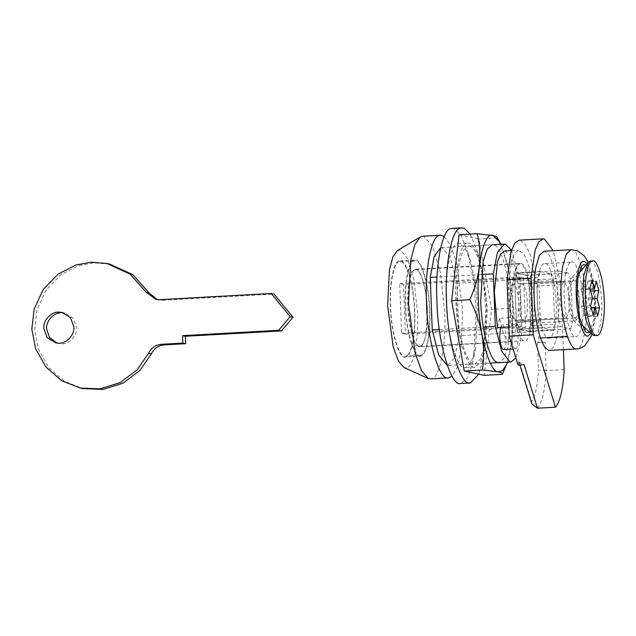 <?xml version="1.0" encoding="UTF-8"?>
<svg xmlns="http://www.w3.org/2000/svg" width="636" height="636" viewBox="0 0 636 636"><rect width="100%" height="100%" fill="white"/><g stroke="black" fill="none" stroke-linecap="round" stroke-linejoin="round"><path stroke-width="0.48" stroke-dasharray="3.18 2.39" d="M575.008 321.069L573.513 320.409L569.975 312.006L568.242 298.165L568.743 286.073L571.176 278.457L572.48 277.646C575.19 276.231 579.078 289.118 579.245 300.55C579.452 312.681 578.045 319.518 575.008 321.069M585.684 265.22L591.496 278.035L594.406 300.558L593.515 320.282L589.397 331.96M571.215 262.199C575.898 258.86 582.878 281.152 583.172 301.4C584.214 318.898 580.334 337.883 575.747 336.579C571.112 338.614 564.601 316.617 564.315 297.314C563.353 280.683 566.787 262.119 571.215 262.199L544.185 263.709C548.868 260.363 555.848 282.654 556.142 302.903C557.184 320.401 553.304 339.385 548.717 338.09C544.082 340.117 537.571 318.119 537.285 298.817C536.323 282.185 539.757 263.622 544.185 263.709M548.717 338.09L575.747 336.579M543.955 251.228L544.813 251.3L549.576 255.783L554.258 267.74L559.29 303.587L557.247 336.484L553.733 346.962L549.48 350.492M467.412 243.119L470.107 243.365L475.275 248.811L480.355 261.213L487.351 308.444L485.173 347.63L480.689 362.17L474.965 367.091C467.237 370.47 456.386 333.813 455.909 301.639C454.303 273.917 460.035 242.976 467.412 243.119L458.564 243.54L459.637 243.628L465.194 248.573L470.743 261.746L475.895 286.979L477.739 308.977L475.561 348.17L471.077 362.703L465.353 367.624C457.634 371.003 446.774 334.345 446.297 302.172C444.691 274.45 450.423 243.509 457.801 243.66L458.564 243.54M470.203 234.112L477.135 250.552L483.129 278.894L485.872 309.597L483.145 358.577L478.781 374.175M452.291 228.332L453.635 228.435L460.575 234.628L467.524 251.093L473.955 282.63L476.261 310.13L473.542 359.117L467.929 377.283L460.933 383.429M569.633 298.3L570.579 285.159L572.146 281.406L573.592 280.73C575.198 281.017 576.645 284.173 577.933 290.183L579.062 300.343C579.237 310.742 578.029 316.609 575.429 317.928L574.141 317.372L571.12 310.169L569.633 298.3M513.522 284.069C512.37 283.799 511.368 285.278 510.509 288.505L509.563 301.647L511.447 315.09L515.311 321.275L518.229 316.028L518.992 303.69C518.253 292.329 516.424 285.787 513.522 284.069L573.306 280.707M589.834 261.165C593.34 260.283 596.576 266.571 599.549 280.047L601.799 300.359C602.817 317.595 599.072 336.46 594.533 335.538L594.366 335.546M580.986 289.11L583.427 298.181L581.646 306.345L584.245 315.726L586.114 307.88L588.618 316.672L590.534 308.269L588.093 299.19L589.874 291.034L587.274 281.653L585.406 289.499L582.902 280.707L580.986 289.11L589.993 288.609M581.646 306.345L590.661 305.837M583.427 298.181L592.442 297.68M584.245 315.726L593.253 315.225M586.114 307.88L590.963 307.609M588.618 316.672L597.625 316.171M590.534 308.269L595.304 307.999M588.093 299.19L592.156 298.968M589.874 291.034L590.637 290.986M587.274 281.653L596.282 281.152M585.406 289.499L590.168 289.237M582.902 280.707L591.909 280.206M474.909 363.983L498.942 362.639L503.99 358.45L508.164 346.008L510.589 306.934C510.112 279.904 501.772 246.935 494.577 245.281L492.375 244.765L468.35 246.1L463.294 250.298L459.128 262.74L456.696 301.814C457.173 328.844 465.512 361.812 472.715 363.466L474.909 363.983L479.965 359.793L484.131 347.343L486.564 308.277C486.087 281.239 477.739 248.279 470.545 246.625L468.35 246.1M497.066 237.292L497.121 238.047C509.062 260.991 513.26 284.427 509.722 308.357C515.025 329.861 512.568 351.859 502.361 374.342M500.977 244.288L509.174 272.065L512.95 307.45L512.266 337.803L507.544 362.162M459.025 234.732L478.995 239.056L491.596 309.366L484.227 375.351M509.722 308.357L491.596 309.366M497.121 238.047L478.995 239.056M523.619 277.829L519.851 277.01L521.751 326.57L525.527 327.389L525.225 319.638L523.722 320.814L521.456 318.827L519.111 311.433L518.221 292.274C518.634 288.649 519.27 286.144 520.145 284.753L521.647 283.584L523.921 285.572C527.84 291.86 528.723 314.955 525.225 319.638L523.619 277.829L403.486 284.515L399.71 283.696L401.618 333.264L405.386 334.075L403.486 284.515M560.268 289.937L563.703 281.247L567.566 287.44L569.451 300.876L568.687 313.214L565.77 318.469L561.167 309.088L560.022 298.841L560.268 289.937M414.95 269.664C419.792 266.206 427.002 289.237 427.312 310.161C428.386 328.248 424.371 347.868 419.633 346.525C414.847 348.615 408.113 325.886 407.819 305.94C406.825 288.752 410.379 269.569 414.95 269.664L520.073 263.805C524.907 260.355 532.125 283.386 532.435 304.31C533.509 322.388 529.494 342.009 524.756 340.665C519.97 342.764 513.236 320.035 512.942 300.089C511.948 282.901 515.502 263.717 520.073 263.805M419.633 346.525L524.756 340.665M420.77 355.111C414.847 359.348 405.999 331.118 405.625 305.471C404.305 283.298 409.226 259.25 415.03 260.895C420.905 258.327 429.157 286.192 429.515 310.638C430.731 331.706 426.374 355.222 420.77 355.111L405.76 355.945C399.829 360.183 390.981 331.952 390.607 306.306C389.288 284.133 394.209 260.084 400.012 261.738C405.887 259.162 414.139 287.027 414.497 311.473C415.713 332.541 411.357 356.057 405.76 355.945M400.012 261.738L415.03 260.895M525.527 327.389L405.386 334.075M521.751 326.57L401.618 333.264M519.851 277.01L399.71 283.696M528.731 331.157L518.785 329.003L560.833 326.658L570.778 328.812L528.731 331.157L530.511 323.319L529.009 284.141L526.584 275.396L516.647 273.242L514.858 281.08L516.368 320.258L518.785 329.003M516.368 320.258L558.416 317.921L560.833 326.658M558.416 317.921L556.905 278.735L514.858 281.08M516.647 273.242L558.694 270.904L556.905 278.735M558.694 270.904L568.632 273.051L526.584 275.396M529.009 284.141L571.056 281.796L568.632 273.051M571.056 281.796L572.559 320.981L530.511 323.319M570.778 328.812L572.559 320.981M56.978 343.058L61.072 343.766C68.744 344.784 77.743 335.585 76.678 327.421L73.347 318.334L64.944 313.071L63.513 312.84M109.607 264.067L93.635 262.835L78.633 265.641L60.897 274.744L46.086 290.072L37.007 309.549L34.63 329.758L38.478 349.442L48.829 367.695L64.506 381.33L82.672 388.572M157.315 299.604L162.593 300.287L274.044 294.078M503.132 349.554C505.095 349.609 506.049 345.722 505.986 337.915C505.604 331.165 504.523 326.864 502.742 325.004L502.154 324.821L500.429 327.405M515.144 348.886C517.108 348.941 518.062 345.054 518.006 337.239C517.617 330.497 516.535 326.196 514.755 324.336C512.696 323.867 511.686 327.715 511.718 335.88C512.147 342.995 513.292 347.328 515.144 348.886L513.173 349.1M514.755 324.336L502.154 324.821M540.107 271.477L516.074 272.812L527.133 275.205L551.158 273.87L540.107 271.477L538.724 277.535L514.699 278.87L516.368 322.428L518.245 329.194L542.269 327.85L553.32 330.243L554.703 324.193L530.678 325.529L529.001 281.963L527.133 275.205M529.001 281.963L553.026 280.627L551.158 273.87M553.026 280.627L554.703 324.193M553.32 330.243L529.295 331.587L530.678 325.529M529.295 331.587L518.245 329.194M516.368 322.428L540.401 321.093L542.269 327.85M540.401 321.093L538.724 277.535M516.074 272.812L514.699 278.87M564.164 369.659L546.141 370.661L545.052 342.271L539.05 342.605L536.879 286.089L529.979 254.01L525.145 244.137L520.304 240.249L519.23 240.162M545.052 342.271L537.476 342.263L539.05 342.605M518.078 365.056L518.936 360.628L519 362.123L524.08 364.722M563.401 349.721L560.904 284.745L553.264 250.711M560.904 284.745L536.879 286.089M537.46 408.209C542.214 402.477 545.108 389.963 546.141 370.661C542.381 370.796 539.845 370.454 538.525 369.643C537.627 385.337 535.297 395.982 531.529 401.578L518.936 360.628M531.871 403.955L531.529 401.578M420.833 356.041C414.791 360.358 405.776 331.571 405.386 305.415C404.043 282.813 409.059 258.288 414.982 259.965C420.968 257.349 429.38 285.755 429.745 310.686C430.993 332.175 426.549 356.152 420.833 356.041L405.816 356.875C399.774 361.192 390.758 332.405 390.369 306.25C389.025 283.648 394.042 259.122 399.965 260.808C405.951 258.184 414.362 286.598 414.736 311.529C415.976 333.01 411.532 356.987 405.816 356.875M399.965 260.808L414.982 259.965M422.606 236.202L423.838 236.306L432.544 246.259L440.343 272.526L444.651 311.465C446.607 344.489 439.428 380.654 430.723 378.881L430.413 378.905M397.397 250.552L400.29 250.035L407.477 258.256L413.925 279.959L417.486 312.125C419.092 339.401 413.162 369.278 405.975 367.815L403.9 367.441M444.31 236.473L450.662 245.472L456.537 263.145L462.674 310.463L460.782 351.899L457.053 367.584L452.093 376.226M509.826 341.81L509.158 341.755L503.752 334.814L499.522 318.31L513.339 317.539L511.575 291.845L514.174 270.745L519.326 263.487L520.892 263.892C523.126 265.371 525.082 268.837 526.759 274.291C530.44 284.968 532.435 307.76 530.949 321.347L517.132 322.118L514.389 336.349L509.826 341.81L419.728 346.827L423.051 344.076L425.794 335.895L427.392 310.177C427.002 299.238 425.484 289.205 422.845 280.079C420.921 274.195 418.965 270.729 416.97 269.68L415.411 269.274L412.08 272.033L409.338 280.222L407.74 305.924L411.675 333.932L415.332 343.273L419.72 346.827M499.522 318.31L497.416 327.572M508.832 326.936L511.233 326.801L508.132 291.137L511.408 260.784L514.532 253.168L518.586 250.155L523.881 253.971L528.524 264.497L534.2 296.781L533.811 331.69L530.949 321.347M513.339 317.539L511.233 326.801M504.769 250.918L510.064 254.742L514.707 265.26L520.383 297.553L519.994 332.461L533.811 331.69M519.994 332.461L517.132 322.118M440.708 247.69L442.338 247.69L450.527 258.192L456.95 283.155L458.969 335.721L454.796 357.233L447.879 365.485L447.267 365.469M456.95 283.155L520.017 279.641L522.037 332.215L458.969 335.721M481.285 274.529L437.051 276.994M439.317 329.543L483.304 327.095M511.479 250.218L520.017 279.641M522.037 332.215L515.899 357.973M570.985 249.725L571.843 249.797C577.981 248.922 585.939 277.678 586.32 302.076C587.608 324.304 582.997 349.085 577.091 348.902L576.51 348.989M587.044 263.59L592.561 278.528L595.193 300.725L594.525 320.027L590.931 333.423M159.763 299.675L162.593 300.287M537.476 342.263L538.525 369.643M573.513 320.409L585.39 331.777M581.717 265.848L571.176 278.457M588.173 262.247L593.746 282.185L595.598 301.122L595.391 316.482L592.203 334.631M480.355 261.213L477.135 250.552M485.173 347.63L483.145 358.577M475.084 367.083L465.473 367.616M475.561 348.17L473.542 359.117M470.743 261.746L467.524 251.093M515.311 321.283L575.381 317.936M572.146 281.406L578.641 273.639M574.141 317.372L581.463 324.368M523.722 320.814L565.77 318.469M521.647 283.584L563.695 281.247M55.547 342.828L58.377 343.44M64.944 313.071L62.113 312.459M155.884 299.365L158.714 299.977M519 362.123L519.874 364.961M519.326 263.487L415.411 269.274M511.368 250.552L518.586 250.155M490.332 363.124L447.879 365.485M441.312 247.611L492.375 244.765"/><path stroke-width="0.95" d="M589.397 331.96L587.744 332.803L585.39 331.777L579.841 318.564L577.114 296.813L577.901 277.813L581.717 265.848L583.776 264.568L585.684 265.22M592.203 334.631L584.595 346.064L579.221 348.584L576.51 348.989L548.622 350.42L544.527 347.002L540.377 337.955C536.752 326.133 534.677 312.856 534.137 298.141C533.691 287.44 534.208 277.36 535.687 267.875L539.32 255.449L543.955 251.228L570.985 249.725L566.35 253.939L562.717 266.373C561.238 275.849 560.721 285.938 561.175 296.63C561.707 311.354 563.782 324.622 567.407 336.452L540.377 337.955M478.781 374.175L470.394 382.896C460.734 387.125 447.164 341.301 446.575 301.09C444.564 266.436 451.735 227.76 460.949 227.942L464.328 228.252L470.203 234.112M470.545 382.896L460.782 383.436C451.131 387.666 437.552 341.834 436.964 301.623C434.952 266.969 442.123 228.3 451.337 228.475L461.903 227.791M594.366 335.546L591.965 334.417L585.907 320.003L582.934 296.281L583.792 275.547L587.958 262.493L589.834 261.165L592.235 261.03C596.918 257.691 603.898 279.975 604.2 300.224C605.241 317.73 601.354 336.714 596.767 335.411C592.14 337.446 585.621 315.448 585.335 296.145C584.373 279.506 587.815 260.943 592.235 261.03M594.437 335.546L596.767 335.411M590.963 307.609L595.121 307.379L593.253 315.225L590.661 305.837L592.442 297.68L589.993 288.609L591.909 280.206L594.414 288.998L596.282 281.152L598.881 290.533L597.101 298.689L599.541 307.76L595.304 307.999M599.541 307.76L597.625 316.171L595.121 307.379M592.156 298.968L597.101 298.689M589.874 291.034L598.881 290.533M590.168 289.237L594.414 288.998M481.285 274.529L493.298 273.862L497.479 252.357L504.388 244.097L492.375 244.765L487.319 248.954L483.153 261.396L480.721 300.47C481.198 327.508 489.545 360.469 496.74 362.123L498.942 362.639M507.544 362.162L502.361 374.342C502.869 373.419 501.51 372.593 498.274 371.853L482.39 370.017C485.952 346.207 481.754 322.77 469.789 299.715C479.989 277.336 482.446 255.338 477.159 233.722L493.035 235.559C496.271 236.298 497.63 237.125 497.121 238.047M506.693 364.301L502.583 370.565L498.274 371.853C489.839 373.046 478.892 333.51 478.367 299.961C476.3 266.079 484.37 230.661 493.035 235.559L499.896 242.252L500.977 244.288M502.361 374.342L484.227 375.351L464.264 371.026L451.663 300.717L459.025 234.732L477.159 233.722M482.39 370.017L464.264 371.026M469.789 299.715L451.663 300.717M43.812 328.478L47.144 337.565L55.547 342.828L58.25 343.154C65.913 344.171 74.913 334.973 73.848 326.809L70.517 317.722L62.113 312.459L59.418 312.141C51.747 311.123 42.747 320.313 43.812 328.478M63.513 312.84L62.248 312.753C54.577 311.735 45.577 320.926 46.643 329.09L49.505 337.565L56.978 343.058M146.272 292.329L130.03 274.068L106.84 263.471L90.845 262.223L75.811 265.029L58.067 274.124L43.256 289.46L34.177 308.937L31.8 329.146L35.656 348.846L46.015 367.107L61.716 380.741L80.534 388.103L100.21 388.811L120.22 382.554L137.161 369.81L148.601 353.091C151.384 347.773 155.677 344.831 161.48 344.283L182.826 343.09L182.54 335.657L278.655 330.307L290.167 316.625L271.214 293.466L159.763 299.675L155.884 299.365L146.272 292.329L149.102 292.942L132.86 274.68L109.607 264.067M82.672 388.572L103.04 389.423L123.05 383.166L139.992 370.422L151.432 353.703C154.214 348.385 158.507 345.443 164.311 344.895L185.656 343.702L185.37 336.269L281.478 330.919L292.997 317.237L274.044 294.078L271.214 293.466M149.102 292.942L157.315 299.604M290.167 316.625L292.997 317.237M278.655 330.307L281.478 330.919M182.54 335.657L185.37 336.269M182.826 343.09L185.656 343.702M500.429 327.405L499.705 336.547C500.135 343.663 501.271 347.995 503.132 349.554L513.173 349.1M537.46 408.209L524.08 364.722L518.078 365.056L509.182 336.142L533.207 334.798L555.474 407.207L537.46 408.209L531.871 403.955L519.874 364.961M553.264 250.711L544.337 238.905L543.255 238.818L538.938 241.696L535.154 249.98L531.036 278.282L507.011 279.625L509.182 336.142M531.036 278.282L533.207 334.798M543.263 238.818L519.23 240.162L514.914 243.031L511.121 251.323L507.011 279.625M555.474 407.207C560.229 401.475 563.13 388.962 564.164 369.659L563.401 349.721M430.413 378.905L428.211 378.428L421.573 370.756L415.221 353.266L408.503 303.634L410.745 260.052L414.934 244.439L420.332 236.934L422.606 236.202L440.629 235.201L444.31 236.473M428.211 378.428L403.9 367.441L398.414 361.097L393.167 346.652L387.618 305.654L389.471 269.648L392.929 256.753L397.397 250.552L420.332 236.934M452.093 376.226L448.436 377.903C439.555 381.791 427.066 339.632 426.525 302.633C424.673 270.753 431.272 235.169 439.746 235.336L440.621 235.201M511.368 250.552L504.769 250.918L500.723 253.939L497.591 261.555L494.315 291.908L497.416 327.572L508.832 326.936M437.051 276.994L430.23 277.368L432.249 329.941L439.317 329.543M493.298 273.862L495.317 326.427L483.304 327.095M504.388 244.097L505.405 244.176L511.479 250.218M515.899 357.973L510.954 361.971L509.929 361.892L501.74 351.39L495.317 326.427M447.267 365.469L438.665 354.904L432.249 329.941M430.23 277.368L434.165 256.531L440.708 247.69M577.091 348.902C573.974 349.887 570.754 345.738 567.407 336.452M590.931 333.423L588.268 335.848C583.586 339.131 576.629 316.855 576.327 296.646C575.198 278.163 579.603 258.844 584.333 261.515L587.044 263.59M470.394 382.896L460.782 383.436M460.949 227.942L451.337 228.475M161.48 344.283L164.311 344.895M148.601 353.091L151.432 353.703M588.173 262.247L584.19 255.831L577.44 250.807L570.985 249.725M578.641 273.639L587.958 262.493M581.463 324.368L591.965 334.417M497.066 237.292L499.896 242.252M109.67 264.083L106.848 263.471M82.728 388.58L79.898 387.968M448.571 377.895L430.548 378.897M510.954 361.971L490.332 363.124"/></g></svg>
